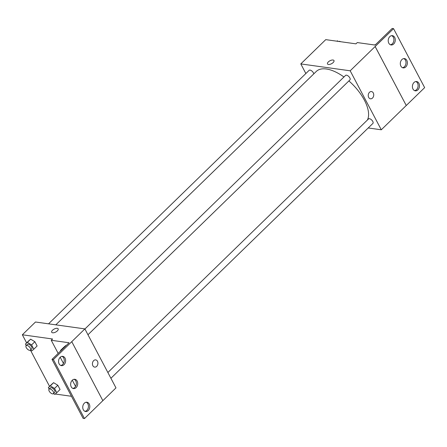 <?xml version="1.0" encoding="UTF-8"?>
<svg xmlns="http://www.w3.org/2000/svg" width="447" height="447" viewBox="0 0 447 447"><rect width="100%" height="100%" fill="white"/><g stroke="black" fill="none" stroke-linecap="round" stroke-linejoin="round"><path stroke-width="0.67" d="M305.854 73.52L300.792 63.915L325.746 39.638L355.952 43.851L357.265 42.571L375.106 45.058L392.175 28.452L393.55 28.642L375.139 46.527L406.262 105.514L375.162 46.527M393.55 28.642L424.65 87.629L406.262 105.514M300.792 63.915L350.185 70.799L381.285 129.792L406.239 105.514M381.285 129.792L368.216 127.965M110.912 378.274L372.915 123.394A3.129 1.497 -134.2 0 0 371.803 120.109A3.129 1.497 -134.2 0 0 368.551 118.908L107.872 372.502M87.97 334.753L349.967 79.873A3.129 1.497 -134.2 0 0 348.861 76.588A3.129 1.497 -134.2 0 0 345.604 75.387L84.924 328.981M313.766 73.895A3.129 1.497 -134.2 0 0 311.771 70.928A3.129 1.497 -134.2 0 0 309.162 70.308L48.555 323.829M343.955 76.996A35.475 16.969 -134.2 0 0 326.349 68.994A35.475 16.969 -134.2 0 0 316.303 71.425L55.808 324.84M367.428 119.997A35.475 16.969 -134.2 0 0 348.889 80.929M368.691 97.424A3.654 2.732 -82.1 0 1 368.697 93.423A3.654 2.732 -82.1 0 1 371.496 91.568A3.654 2.732 -82.1 0 1 373.692 95.563A3.654 2.732 -82.1 0 1 370.485 98.804A3.654 2.732 -82.1 0 1 368.691 97.424M350.185 70.799L375.139 46.527M333.97 60.546A3.654 1.682 -27.8 0 0 331.607 60.127A3.654 1.682 -27.8 0 0 328.338 61.915A3.654 1.682 152.2 0 1 331.607 60.127A3.654 1.682 152.2 0 1 333.97 60.546A3.654 1.682 152.2 0 1 331.523 63.731A3.654 1.682 152.2 0 1 327.511 63.949A3.654 1.682 152.2 0 1 328.338 61.909A3.654 1.682 -27.8 0 0 327.511 63.949M370.485 98.804A3.654 2.732 97.9 0 0 373.692 95.563A3.654 2.732 97.9 0 0 371.491 91.568M413.995 82.499A4.694 3.509 97.9 0 0 412.475 87.472A4.694 3.509 97.9 0 0 415.291 90.836A4.694 3.509 97.9 0 0 419.42 86.668A4.694 3.509 97.9 0 0 416.587 81.533A4.694 3.509 97.9 0 0 413.995 82.499M389.806 36.62A4.694 3.509 97.9 0 0 388.287 41.593A4.694 3.509 97.9 0 0 391.103 44.957A4.694 3.509 97.9 0 0 395.226 40.789A4.694 3.509 97.9 0 0 392.399 35.654A4.694 3.509 97.9 0 0 389.806 36.62M401.903 59.557A4.694 3.509 97.9 0 0 400.378 64.536A4.694 3.509 97.9 0 0 403.2 67.894A4.694 3.509 97.9 0 0 407.323 63.731A4.694 3.509 97.9 0 0 404.496 58.596A4.694 3.509 97.9 0 0 401.903 59.557M414.62 90.646A4.694 3.509 97.9 0 0 418.046 86.478A4.694 3.509 97.9 0 0 415.889 81.533M390.432 44.767A4.694 3.509 97.9 0 0 393.857 40.599A4.694 3.509 97.9 0 0 391.701 35.654M402.523 67.709A4.694 3.509 97.9 0 0 405.949 63.541A4.694 3.509 97.9 0 0 403.797 58.591M84.88 328.897L115.98 387.884L84.477 418.548L83.108 418.358L52.008 359.371L53.377 359.561L84.88 328.897L35.486 322.008L22.35 334.781L52.556 338.994L51.243 340.273L69.084 342.76L52.008 359.371M92.875 365.735A3.654 2.732 -82.1 0 1 92.887 361.735A3.654 2.732 -82.1 0 1 95.68 359.885A3.654 2.732 -82.1 0 1 97.882 363.875A3.654 2.732 -82.1 0 1 94.669 367.116A3.654 2.732 -82.1 0 1 92.875 365.735M71.47 396.282L55.238 394.019M53.891 393.829L53.405 393.684M30.659 339.161L28.692 340.86L30.659 339.161L34.866 341.72L30.659 339.161L27.373 342.357L31.586 344.916L33.832 349.174L31.866 350.873L30.552 350.074M37.112 345.978L34.866 341.72L37.112 345.978L33.832 349.174M53.606 382.682L51.64 384.381L53.606 382.682L57.814 385.241L53.606 382.682L50.321 385.878L54.528 388.437L56.775 392.695L54.808 394.394L53.5 393.595M60.06 389.499L57.814 385.241L60.06 389.499L56.775 392.695M49.567 386.398L30.457 350.163M26.619 342.883L22.35 334.781M58.16 328.858A3.654 1.682 -27.8 0 0 55.791 328.439A3.654 1.682 -27.8 0 0 52.528 330.227A3.654 1.682 152.2 0 1 55.791 328.439A3.654 1.682 152.2 0 1 58.16 328.858A3.654 1.682 152.2 0 1 55.713 332.048A3.654 1.682 152.2 0 1 51.696 332.266A3.654 1.682 152.2 0 1 52.528 330.227A3.654 1.682 -27.8 0 0 51.696 332.266M94.669 367.116A3.654 2.732 97.9 0 0 97.876 363.875A3.654 2.732 97.9 0 0 95.68 359.885M53.377 359.561L84.477 418.548M72.241 380.257A4.694 3.509 97.9 0 0 70.715 385.236A4.694 3.509 97.9 0 0 73.537 388.594A4.694 3.509 97.9 0 0 77.661 384.431A4.694 3.509 97.9 0 0 74.833 379.296A4.694 3.509 97.9 0 0 72.241 380.257M64.033 364.691A4.694 3.509 97.9 0 0 65.558 359.718A4.694 3.509 97.9 0 0 62.736 356.354A4.694 3.509 97.9 0 0 58.613 360.522A4.694 3.509 97.9 0 0 61.44 365.657A4.694 3.509 97.9 0 0 64.033 364.691M88.221 410.569A4.694 3.509 97.9 0 0 89.746 405.597A4.694 3.509 97.9 0 0 86.925 402.233A4.694 3.509 97.9 0 0 82.801 406.401A4.694 3.509 97.9 0 0 85.628 411.536A4.694 3.509 97.9 0 0 88.221 410.569M71.766 341.676L102.866 400.663M51.243 340.273L58.16 353.387M60.2 357.265L63.468 363.456M72.297 380.201L75.56 386.392M65.787 345.525L63.826 347.218L65.787 345.525L66.067 345.693L65.787 345.525L62.507 348.716L62.787 348.889M72.861 388.409A4.694 3.509 97.9 0 0 76.286 384.241A4.694 3.509 97.9 0 0 74.135 379.291M60.764 365.467A4.694 3.509 97.9 0 0 62.658 364.501A4.694 3.509 97.9 0 0 64.234 359.98A4.694 3.509 97.9 0 0 62.038 356.354M84.958 411.346A4.694 3.509 97.9 0 0 86.852 410.38A4.694 3.509 97.9 0 0 88.428 405.859A4.694 3.509 97.9 0 0 86.226 402.233M49.153 389.086L48.354 387.577L50.321 385.878M53.433 393.656L54.746 392.377A3.129 1.497 -134.2 0 0 53.64 389.091A3.129 1.497 -134.2 0 0 50.382 387.89L49.069 389.169A3.129 1.497 -134.2 0 0 49.623 391.807A3.129 1.497 -134.2 0 0 52.55 393.868A3.129 1.497 -134.2 0 0 53.433 393.656A3.129 1.497 -134.2 0 0 52.327 390.365A3.129 1.497 -134.2 0 0 49.069 389.169M54.528 388.437L57.814 385.241M48.354 387.577L51.64 384.381M26.205 345.565L25.412 344.056L27.373 342.357M30.491 350.135L31.804 348.856A3.129 1.497 -134.2 0 0 30.692 345.57A3.129 1.497 -134.2 0 0 27.44 344.369L26.127 345.648A3.129 1.497 -134.2 0 0 26.68 348.286A3.129 1.497 -134.2 0 0 29.603 350.347A3.129 1.497 -134.2 0 0 30.491 350.135A3.129 1.497 -134.2 0 0 29.379 346.85A3.129 1.497 -134.2 0 0 26.127 345.648M31.586 344.916L34.866 341.72M25.412 344.056L28.692 340.86M60.77 350.85L60.541 350.414L62.507 348.716M60.541 350.414L63.826 347.218M336.909 41.191L337.34 40.822L338.256 41.381M336.949 41.202L337.34 40.822M340.62 41.711A3.129 1.497 -134.2 0 0 338.837 41.465M374.664 44.996L375.374 44.795M374.709 45.002L375.094 44.627"/></g></svg>
